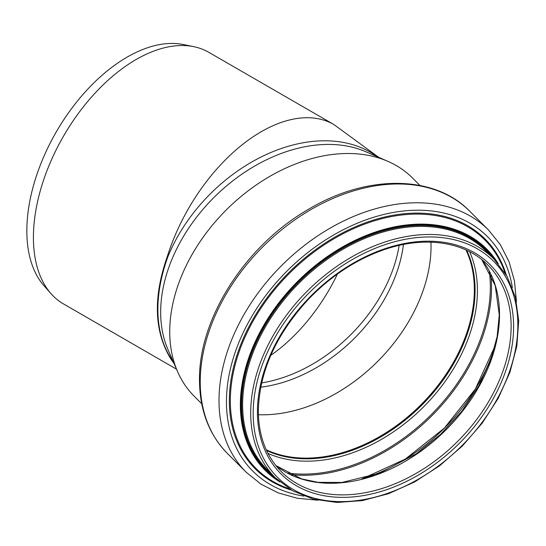 <?xml version="1.0" encoding="UTF-8"?>
<svg xmlns="http://www.w3.org/2000/svg" width="546" height="546" viewBox="0 0 546 546"><rect width="100%" height="100%" fill="white"/><g stroke="black" fill="none" stroke-linecap="round" stroke-linejoin="round"><path stroke-width="0.82" d="M378.801 157.391L333.859 124.529L208.777 52.314A145.27 83.872 120 0 0 193.7 46.649A145.27 83.872 120 0 0 70.161 125.307A145.27 83.872 120 0 0 42.308 280.562A145.27 83.872 120 0 0 51.058 293.707A145.27 83.872 120 0 0 63.507 303.931L176.501 369.164M51.058 293.707L44.069 285.811A141.864 81.907 -60 0 1 56.224 131.982A141.864 81.907 -60 0 1 183.367 44.54L193.7 46.649M333.859 124.529A145.27 83.872 120 0 0 167.39 256.245L167.915 256.64C161.282 274.972 157.93 292.554 157.876 309.384C157.93 326.167 161.282 340.759 167.915 353.173L167.39 352.777A145.27 83.872 120 0 0 173.928 363.254M167.39 256.245C154.027 294.301 154.027 326.481 167.39 352.777M403.426 244.492A136.015 96.178 -45 0 1 260.729 387.182M201.713 403.753L194.267 396.3A154.341 109.139 -45 0 1 177.58 371.635L168.045 349.733A145.27 102.723 -45 0 1 160.661 312.169A145.27 102.723 -45 0 1 232.5 181.074A145.27 102.723 -45 0 1 365.97 151.802L387.872 161.336A154.341 109.139 -45 0 1 412.537 178.023L419.99 185.476M177.58 371.635A154.341 109.139 -45 0 1 169.738 331.715A154.341 109.139 -45 0 1 246.062 192.438A154.341 109.139 -45 0 1 387.872 161.336M430.951 242.151A145.816 103.105 -45 0 1 258.394 414.714M466.025 249.993A145.816 103.105 -45 0 1 420.986 404.743A145.816 103.105 -45 0 1 266.23 449.781M466.393 250.157A146.089 103.296 -45 0 1 421.123 404.879A146.089 103.296 -45 0 1 266.4 450.157M167.915 353.173A145.27 102.723 135 0 0 172.925 360.947M377.184 156.682A145.27 102.723 135 0 0 167.915 256.64M261.636 382.91A136.015 96.178 135 0 0 399.146 245.4M270.802 355.31A136.015 78.528 120 0 0 337.462 274.024M487.906 265.063A146.089 103.296 -45 0 1 457.65 441.407A146.089 103.296 -45 0 1 281.306 471.662C266.202 456.279 258.545 436.077 258.333 411.063C259.241 372.222 275.634 335.285 307.521 300.252C329.252 277.402 353.747 260.913 380.999 250.785C422.809 235.251 464.332 240.95 487.906 265.063M257.425 411.971A147.905 104.579 -45 0 1 449.556 243.345A147.905 104.579 -45 0 1 449.556 452.511A147.905 104.579 -45 0 1 257.425 411.971M253.18 413.383A152.798 108.047 -45 0 1 451.678 239.168A152.798 108.047 -45 0 1 451.678 455.268A152.798 108.047 -45 0 1 253.18 413.383M250.703 413.001A154.614 109.33 -45 0 1 344.048 261.575A154.614 109.33 -45 0 1 493.932 259.036L507.043 276.372L515.397 297.242L518.7 320.809L516.837 346.171L509.909 372.365L498.177 398.389L482.098 423.273L462.291 446.048L439.51 465.854L414.632 481.934L388.602 493.666L362.414 500.6L337.053 502.463L313.479 499.16L292.615 490.799L275.273 477.695A154.614 109.33 -45 0 1 250.703 413.001M275.273 477.695L267.199 469.621A154.614 109.33 -45 0 1 242.629 404.92A154.614 109.33 -45 0 1 335.967 253.494A154.614 109.33 -45 0 1 485.858 250.962L493.932 259.036M274.338 476.76A155.344 109.842 -45 0 1 241.639 404.77A155.344 109.842 -45 0 1 341.66 248.833A155.344 109.842 -45 0 1 492.997 258.094M277.047 479.408A155.91 110.244 -45 0 1 241.141 404.934A155.91 110.244 -45 0 1 343.775 247.14A155.91 110.244 -45 0 1 495.652 260.804M279.914 481.975A156.572 110.715 -45 0 1 240.356 404.914A156.572 110.715 -45 0 1 345.884 245.079A156.572 110.715 -45 0 1 498.218 263.677M289.1 488.711A161.684 114.332 -45 0 1 230.33 400.784A161.684 114.332 -45 0 1 350.866 229.88A161.684 114.332 -45 0 1 504.954 272.863M291.339 490.069A162.51 114.913 -45 0 1 229.347 400.757A162.51 114.913 -45 0 1 352.259 228.167A162.51 114.913 -45 0 1 506.313 275.095M303.992 496.123A165.868 117.288 -45 0 1 226.44 401.726A165.868 117.288 -45 0 1 360.162 222.051A165.868 117.288 -45 0 1 512.36 287.749M317.888 500.204L297.195 498.232L278.05 492.833L260.913 484.111L246.232 472.263A171.314 121.137 -45 0 1 219.007 400.58A171.314 121.137 -45 0 1 322.427 232.801A171.314 121.137 -45 0 1 488.499 229.989L500.354 244.676L509.07 261.807L514.468 280.958L516.448 301.651M200.225 381.797A171.314 121.137 -45 0 1 303.644 214.018A171.314 121.137 -45 0 1 469.717 211.206C434.159 174.447 366.557 174.351 308.394 209.377C245.529 245.366 198.512 318.721 199.495 380.228C199.686 410.142 209.002 434.561 227.45 453.48A171.314 121.137 -45 0 1 200.225 381.797M466.728 250.314A146.089 103.296 -45 0 1 421.608 405.364A146.089 103.296 -45 0 1 266.557 450.484M469.635 251.747A147.741 104.47 -45 0 1 423.341 407.098A147.741 104.47 -45 0 1 267.99 453.398M489.264 271.048A161.957 114.517 -45 0 1 431.067 414.823A161.957 114.517 -45 0 1 287.292 473.02M490.793 274.085A162.783 115.104 -45 0 1 431.934 415.69A162.783 115.104 -45 0 1 290.322 474.549M494.929 346.451A155.856 110.21 -45 0 1 362.694 478.692M481.79 259.609A146.089 103.296 -45 0 1 446.048 429.804A146.089 103.296 -45 0 1 275.853 465.554M488.499 229.989L469.717 211.206M246.232 472.263L227.45 453.48M495.085 345.843L475.389 388.984L444.355 428.119L405.228 459.145L362.087 478.849M481.77 259.596L495.242 285.633L499.269 314.851L497.126 336.629L491.045 359.07L478.828 385.858L461.766 411.322L440.642 434.288L416.421 453.706L379.45 473.28L341.919 482.452L318.12 482.343L301.665 478.944L275.832 465.533"/></g></svg>
